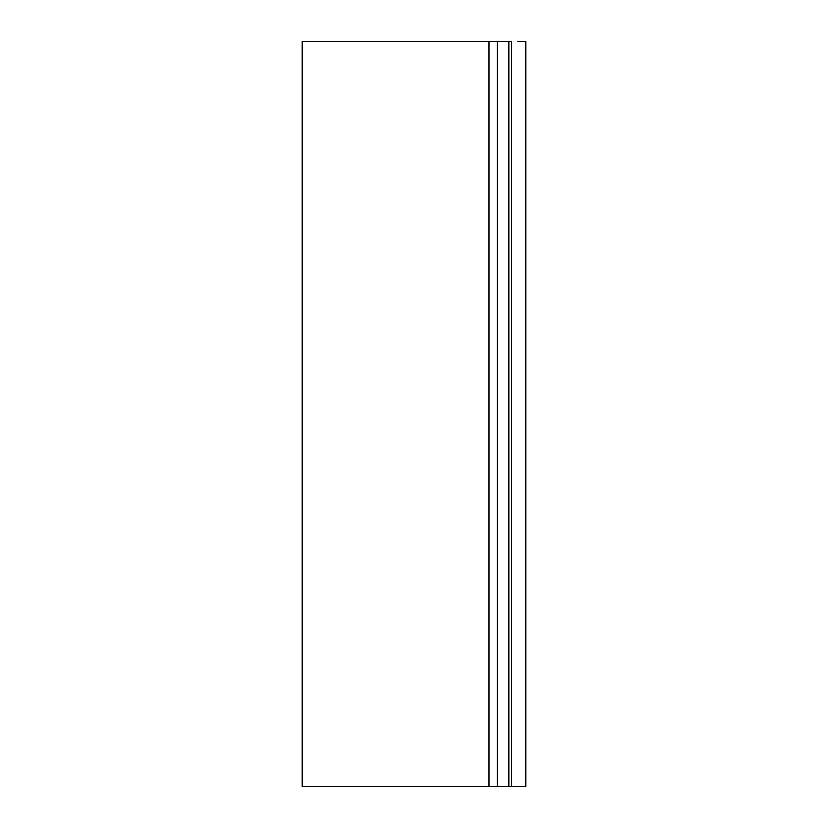 <?xml version="1.0" encoding="UTF-8"?>
<svg xmlns="http://www.w3.org/2000/svg" width="828" height="828" viewBox="0 0 828 828"><rect width="100%" height="100%" fill="white"/><g stroke="black" fill="none" stroke-linecap="round" stroke-linejoin="round"><path stroke-width="1.24" d="M488.83 786.6L302.22 786.6L302.22 41.4L497.4 41.4L497.4 786.6L488.83 786.6L488.83 41.4M507.812 41.4L494.865 41.4M517.883 786.6L511.342 786.6L511.342 41.4L508.93 41.4L508.93 786.6L525.78 786.6L525.78 41.4L517.883 41.4M494.865 786.6L507.812 786.6"/></g></svg>
